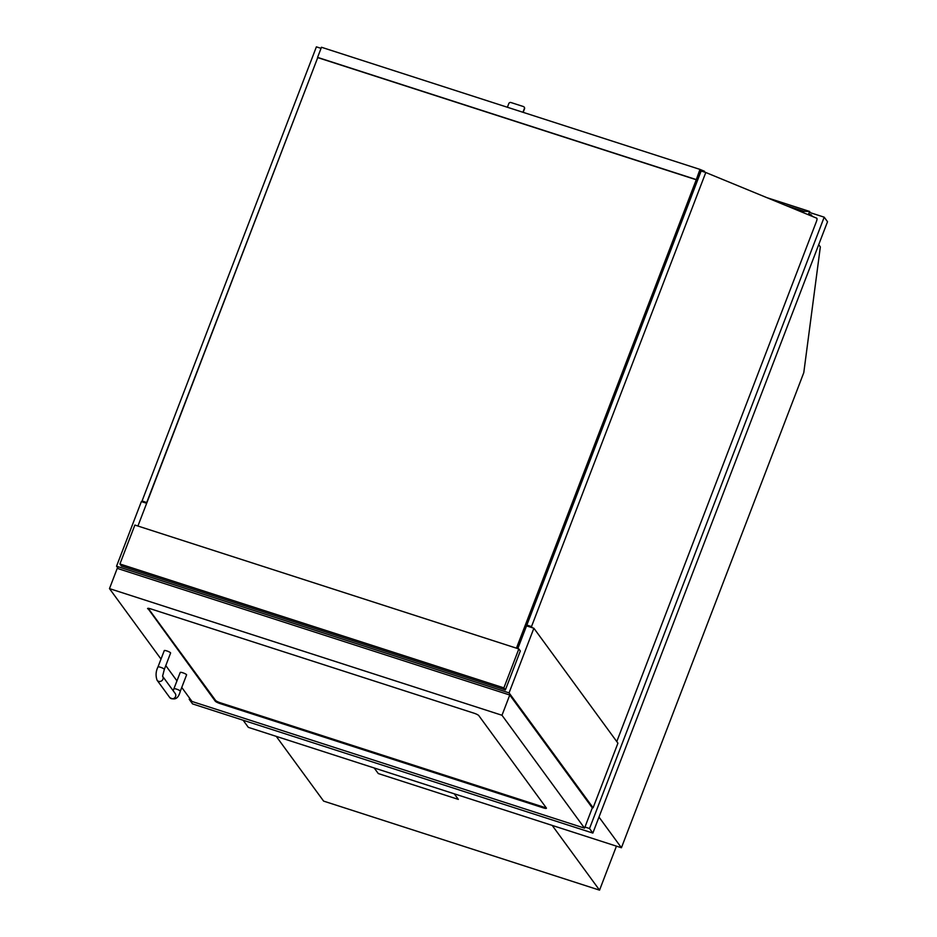<?xml version="1.0" encoding="UTF-8"?>
<svg xmlns="http://www.w3.org/2000/svg" width="937" height="937" viewBox="0 0 937 937"><rect width="100%" height="100%" fill="white"/><g stroke="black" fill="none" stroke-linecap="round" stroke-linejoin="round"><path stroke-width="1.41" d="M598.989 817.076L621.418 847.751L248.34 727.358L243.105 720.213M621.418 847.751L803.782 372.692L820.343 246.888L818.715 244.674M118.39 568.724L116.551 566.217L509.06 692.876L533.879 628.235L526.547 625.869M146.664 503.286L141.358 501.576L116.551 566.217M591.973 807.425L593.109 807.799L617.928 743.158L533.879 628.235M593.109 807.799L509.06 692.876M148.21 608.312L215.533 700.372L215.241 701.145A4.252 0.796 -159 0 0 219.949 703.535L220.254 702.762L543.589 807.097A4.252 0.796 -159 0 0 546.095 807.647M215.241 701.145L147.823 608.336M543.589 807.097L543.296 807.87A4.252 0.796 -159 0 0 546.423 808.256A4.252 0.796 -159 0 0 546.353 807.987L478.784 715.599A4.252 0.796 -159 0 0 474.063 713.209L150.716 608.874A4.252 0.796 -159 0 0 147.589 608.488A4.252 0.796 -159 0 0 147.671 608.757M543.296 807.87L219.949 703.535M181.755 687.442L192.026 701.485L584.536 828.144L592.313 807.893L509.763 695.02L117.242 568.361L109.477 588.612L161.012 659.074M509.763 695.02L501.986 715.259L109.477 588.612M584.536 828.144L501.986 715.259M165.779 665.598L176.988 680.918M215.533 700.372A4.252 0.796 -159 0 0 220.254 702.762M180.302 672.661A3.397 0.632 21 0 1 180.232 672.45A3.397 0.632 21 0 1 183.183 672.907A3.397 0.632 21 0 1 186.522 674.663A3.397 0.632 21 0 1 186.58 674.886L180.302 691.237C178.381 698.522 174.856 700.618 169.738 697.538A3.397 3.209 143.8 0 0 175.582 696.531A3.397 3.209 143.8 0 0 175.219 693.521L162.815 676.561M164.326 650.817A3.397 0.632 21 0 1 164.256 650.606A3.397 0.632 21 0 1 167.208 651.063A3.397 0.632 21 0 1 170.546 652.82A3.397 0.632 21 0 1 170.604 653.03L164.326 669.393A3.397 0.632 -159 0 0 164.268 669.17A3.397 0.632 -159 0 0 160.93 667.413A3.397 0.632 -159 0 0 157.978 666.957C155.8 671.337 155.507 675.764 157.088 680.239L169.738 697.538M142.916 502.08L142.084 500.944L146.898 502.654M142.084 500.944L316.39 46.85L321.04 48.349M137.926 526.032L317.737 57.614L146.746 502.443M532.321 627.731L531.49 626.595L705.795 172.502L816.783 218.216A2.553 0.703 -72.1 0 1 816.49 221.319L616.78 741.589M531.49 626.595L526.828 625.084L527.66 626.221M705.795 172.502L701.134 171.002L517.81 648.615M119.924 563.992L121.423 566.042L505.383 689.937L520.328 650.992L518.84 648.943L134.869 525.048L119.924 563.992L503.883 687.887L518.84 648.943M505.383 689.937L503.883 687.887M552.198 825.403L599.539 890.15L323.616 801.112L276.263 736.377M616.441 846.134L599.539 890.15M458.334 799.378L454.258 793.803L458.334 799.39L378.279 773.552L374.191 767.965M700.864 171.682L699.88 170.335L516.451 648.181M809.709 215.299A11.642 3.186 -72.1 0 1 811.114 214.854A11.642 3.186 -72.1 0 1 812.051 216.26M803.138 212.594L804.016 211.282L809.779 211.539L808.244 214.702M809.345 211.364L766.853 197.648M189.661 698.252L189.239 699.353L192.565 703.91L592.852 833.075L827.523 221.718L824.197 217.173L809.709 212.5M592.852 833.075L589.525 828.519L824.197 217.173M189.239 699.353L190.843 699.869M584.957 827.043L589.525 828.519M700.244 170.827L701.099 171.108M507.397 107.263L508.803 103.585A1.698 1.605 143.8 0 1 510.958 102.531L523.396 106.537A1.698 1.605 143.8 0 1 524.345 108.598L524.521 108.821A1.698 1.605 -36.2 0 0 524.24 107.216M522.94 112.276L524.345 108.598M524.521 108.821L523.162 112.346M317.737 57.614L696.261 179.752L699.986 169.41L704.519 171.272L704.237 171.998M699.986 169.41L321.461 47.26L317.573 57.391L696.097 179.529M700.197 170.768L701.11 171.061M703.441 171.74L699.904 170.288L696.261 179.752M174.024 689.011A3.397 0.632 21 0 1 173.954 688.8A3.397 0.632 21 0 1 176.461 689.105A3.397 0.632 21 0 1 180.244 691.026A3.397 0.632 21 0 1 180.302 691.237M162.815 676.631A3.397 3.209 143.8 0 1 157.088 680.239M804.016 211.282L785.253 205.226M173.146 690.686L180.232 672.45M162.57 676.233L164.326 669.393M164.256 650.606L157.978 666.957M811.114 214.854L808.479 214.011"/></g></svg>
